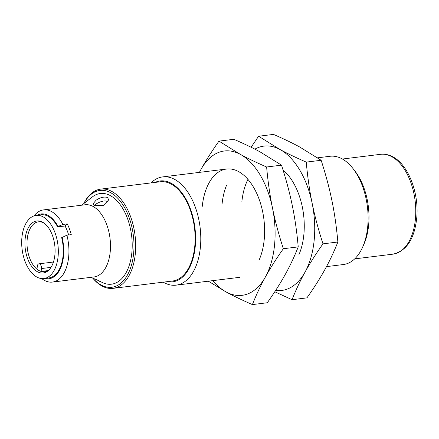 <?xml version="1.0" encoding="UTF-8"?>
<svg xmlns="http://www.w3.org/2000/svg" width="439" height="439" viewBox="0 0 439 439"><rect width="100%" height="100%" fill="white"/><g stroke="black" fill="none" stroke-linecap="round" stroke-linejoin="round"><path stroke-width="0.66" d="M41.727 278.589A36.36 20.617 -97 0 0 52.45 282.074A36.36 20.617 -97 0 0 68.638 257.188A36.36 20.617 -97 0 0 66.882 235.189L61.669 237.647A31.817 18.043 83 0 1 63.018 256.162A31.817 18.043 83 0 1 48.855 277.942L43.9 278.551A31.817 18.043 -97 0 0 58.063 256.777A31.817 18.043 -97 0 0 36.119 215.395A31.817 18.043 -97 0 0 21.95 237.17A31.817 18.043 -97 0 0 43.9 278.551M52.45 282.074L93.995 276.954A36.36 20.617 -97 0 0 110.189 252.068A36.36 20.617 -97 0 0 85.1 204.783L43.554 209.902A36.36 20.617 -97 0 0 34.001 215.889M90.736 277.36L97.409 280.033L102.935 282.815A45.683 25.906 -97 0 0 131.826 252.93A45.683 25.906 -97 0 0 120.763 205.425A45.683 25.906 -97 0 0 92.355 196.93L81.731 205.194M92.876 278.183A48.784 27.662 -97 0 0 133.588 253.879A48.784 27.662 -97 0 0 117.383 197.868A48.784 27.662 -97 0 0 83.904 203.504M92.788 278.15A49.997 28.348 -97 0 0 113.004 288.352A49.997 28.348 -97 0 0 135.267 254.132A49.997 28.348 -97 0 0 100.772 189.11A49.997 28.348 -97 0 0 83.8 203.581M113.004 288.352L172.456 281.026A49.997 28.348 -97 0 0 194.713 246.806A49.997 28.348 -97 0 0 160.224 181.784L100.772 189.11M167.314 281.657A50.825 28.82 -97 0 0 195.185 247.064A50.825 28.82 -97 0 0 184.594 196.82A50.825 28.82 -97 0 0 155.082 182.415M163.226 282.162A54.54 30.928 -97 0 0 176.05 285.163A54.54 30.928 -97 0 0 200.332 247.832A54.54 30.928 -97 0 0 162.71 176.901A54.54 30.928 -97 0 0 150.994 182.92M326.501 266.621L343.364 264.541A54.54 30.928 -97 0 0 362.663 247.069A54.54 30.928 -97 0 0 367.652 227.215A54.54 30.928 -97 0 0 352.989 168.543A54.54 30.928 -97 0 0 330.024 156.279L317.567 157.815M362.663 247.069L363.936 244.194A50.825 28.82 -97 0 0 368.579 225.695A50.825 28.82 -97 0 0 354.915 171.023L352.989 168.543M44.745 278.447A32.645 18.509 -97 0 0 63.49 256.42A32.645 18.509 -97 0 0 62.064 237.269M36.119 215.395L41.068 214.786A31.817 18.043 83 0 1 57.641 226.897L58.036 226.519A32.645 18.509 -97 0 0 36.958 215.291M58.036 226.519L62.854 224.439L67.249 223.901L65.076 225.986A31.817 18.043 83 0 1 68.632 234.975M67.249 223.901A36.36 20.617 83 0 1 71.272 234.645L66.882 235.189M57.641 226.897L65.076 225.986M99.966 281.503L96.734 279.736M107.489 197.44L108.74 199.866L103.247 205.545L94.412 205.65L93.112 203.707L96.026 200.25C100.152 197.451 103.977 196.518 107.489 197.44M94.149 205.496L95.543 204.387C98.824 202.094 104.608 199.943 107.072 201.452L107.835 202.077M54.875 255.043A26.197 14.855 83 0 1 48.806 270.111A26.197 14.855 83 0 1 32.003 266.852A26.197 14.855 83 0 1 25.138 238.904A26.197 14.855 83 0 1 42.929 222.392A26.197 14.855 83 0 1 54.875 255.043M43.615 222.825A25.149 14.262 -97 0 0 38.418 221.832A25.149 14.262 -97 0 0 27.218 239.041A25.149 14.262 -97 0 0 36.997 269.211A25.149 14.262 -97 0 0 41.123 271.45A25.149 14.262 -97 0 0 44.569 271.752A25.149 14.262 -97 0 0 49.371 269.524M47.84 270.627L41.123 271.45L41.425 268.547L51.001 267.367M36.997 269.211L37.299 266.308A3.638 2.063 83 0 1 38.917 263.823A3.638 2.063 83 0 1 41.425 268.547M62.854 224.439A36.36 20.617 -97 0 0 43.554 209.902M226.513 185.368A54.54 30.928 -97 0 0 222.079 203.921M202.264 206.363A54.54 30.928 83 0 1 249.511 181.296A54.54 30.928 83 0 1 264.174 239.963A54.54 30.928 83 0 1 259.191 259.822M199.482 172.368A72.72 41.239 83 0 1 201.029 169.366A72.72 41.239 83 0 1 240.331 154.369A72.72 41.239 83 0 1 272.52 208.168A72.72 41.239 83 0 1 274.496 245.566A72.72 41.239 83 0 1 265.408 276.96A72.72 41.239 83 0 1 226.112 291.957A72.72 41.239 83 0 1 212.822 280.631M218.962 141.128L233.85 139.295C243.958 143.679 252.727 147.888 260.146 151.927L281.514 165.163C286.129 179.458 289.74 192.979 292.336 205.726C294.953 218.468 296.918 232.193 298.229 246.894C294.399 256.601 290.064 265.809 285.229 274.518C280.411 283.232 274.435 292.643 267.291 302.756L252.403 304.589C256.239 294.882 260.574 285.674 265.408 276.96C270.226 268.251 276.202 258.84 283.342 248.726C278.727 234.431 275.116 220.91 272.52 208.168C269.903 195.421 267.938 181.702 266.621 166.996C256.513 162.611 247.75 158.402 240.331 154.369L218.962 141.128C211.823 151.241 205.847 160.652 201.029 169.366L199.388 172.379M208.327 281.185L226.112 291.957C233.532 295.996 242.295 300.205 252.403 304.589M298.229 246.894L283.342 248.726M281.514 165.163L266.621 166.996M241.9 201.479A54.54 30.928 83 0 1 247.821 179.622M283.045 170.014A54.54 30.928 83 0 1 289.147 176.412A54.54 30.928 83 0 1 303.81 235.079A54.54 30.928 83 0 1 298.822 254.938M254.878 149.145A72.72 41.239 83 0 1 279.961 149.485A72.72 41.239 83 0 1 312.151 203.284A72.72 41.239 83 0 1 314.126 240.682A72.72 41.239 83 0 1 305.045 272.076A72.72 41.239 83 0 1 275.654 290.415M258.598 136.244L273.486 134.411C283.594 138.795 292.358 143.004 299.782 147.043L321.145 160.279C325.765 174.574 329.371 188.095 331.972 200.842C334.589 213.584 336.554 227.309 337.865 242.01C334.03 251.717 329.694 260.925 324.86 269.634C320.047 278.348 314.066 287.759 306.927 297.872L292.039 299.705C295.875 289.998 300.21 280.79 305.045 272.076C309.857 263.367 315.833 253.956 322.978 243.843C318.357 229.548 314.752 216.026 312.151 203.284C309.533 190.537 307.569 176.818 306.257 162.112C296.149 157.727 287.386 153.518 279.961 149.485L258.598 136.244L251.108 147.252M274.781 291.748L292.039 299.705M337.865 242.01L322.978 243.843M321.145 160.279L306.257 162.112M392.949 254.159A50.298 28.524 -97 0 0 415.349 219.73A50.298 28.524 -97 0 0 391.714 156.652A50.298 28.524 -97 0 0 380.646 154.314C384.789 153.837 388.861 154.682 392.867 156.855C408.182 164.691 418.899 192.501 416.841 216.871C414.762 238.52 406.799 250.949 392.949 254.159L354.717 258.873M176.05 285.163L239.892 277.294M53.448 262.028L38.917 263.823M342.415 159.028L380.646 154.314M162.71 176.901L226.551 169.031"/></g></svg>
